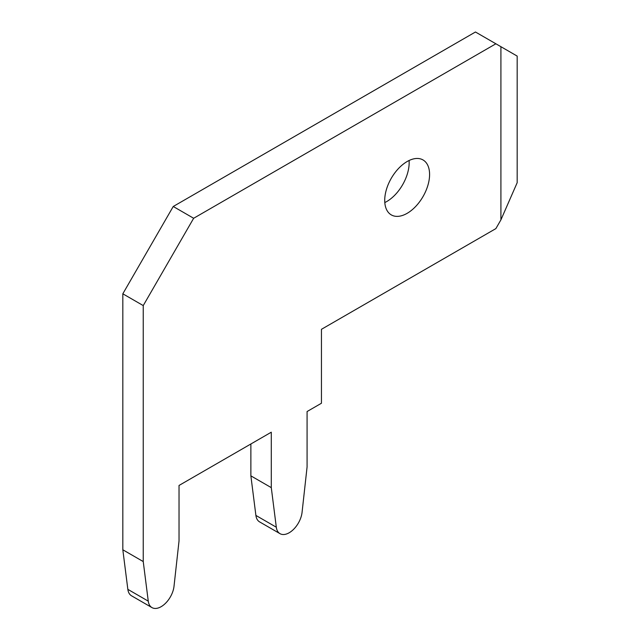 <?xml version="1.0" encoding="UTF-8"?>
<svg xmlns="http://www.w3.org/2000/svg" width="640" height="640" viewBox="0 0 640 640"><rect width="100%" height="100%" fill="white"/><g stroke="black" fill="none" stroke-linecap="round" stroke-linejoin="round"><path stroke-width="0.96" d="M517.176 56.088L517.176 182.696L500.912 219.872L500.912 46.696L517.176 56.088M122.824 549.784L143.24 561.568L143.24 305.584L193.656 218.272L495.872 43.784L475.456 32L173.24 206.488L122.824 293.8L122.824 549.784L127.848 589.352A18.376 10.608 120 0 0 131.536 595.808L151.952 607.592A18.376 10.608 120 0 0 165.288 603.504A18.376 10.608 120 0 0 174.016 586.272L179.032 540.904L179.032 485.456L271.288 432.2L271.288 487.64L276.312 527.216A18.376 10.608 120 0 0 280 533.664A18.376 10.608 120 0 0 293.336 529.576A18.376 10.608 120 0 0 302.064 512.344L307.08 466.976L307.08 411.536L321.448 403.24L321.448 329.312L495.872 228.608L500.912 219.872M495.872 43.784L500.912 46.696M384.72 200.376A31.728 18.32 120 0 0 391.288 214.896A31.728 18.32 120 0 0 423.016 196.584A31.728 18.32 120 0 0 423.016 159.944A31.728 18.32 120 0 0 398.568 168.448A31.728 18.32 120 0 0 384.72 200.376M143.24 561.568L148.264 601.144A18.376 10.608 120 0 0 151.952 607.592M250.872 443.984L250.872 475.856L255.896 515.424A18.376 10.608 120 0 0 259.576 521.88L280 533.664M384.8 202.56A31.728 18.32 120 0 0 409.08 160.496M143.24 305.584L122.824 293.8M173.24 206.488L193.656 218.272M250.872 475.856L271.288 487.64M255.896 515.424L276.312 527.216M127.848 589.352L148.264 601.144"/></g></svg>
